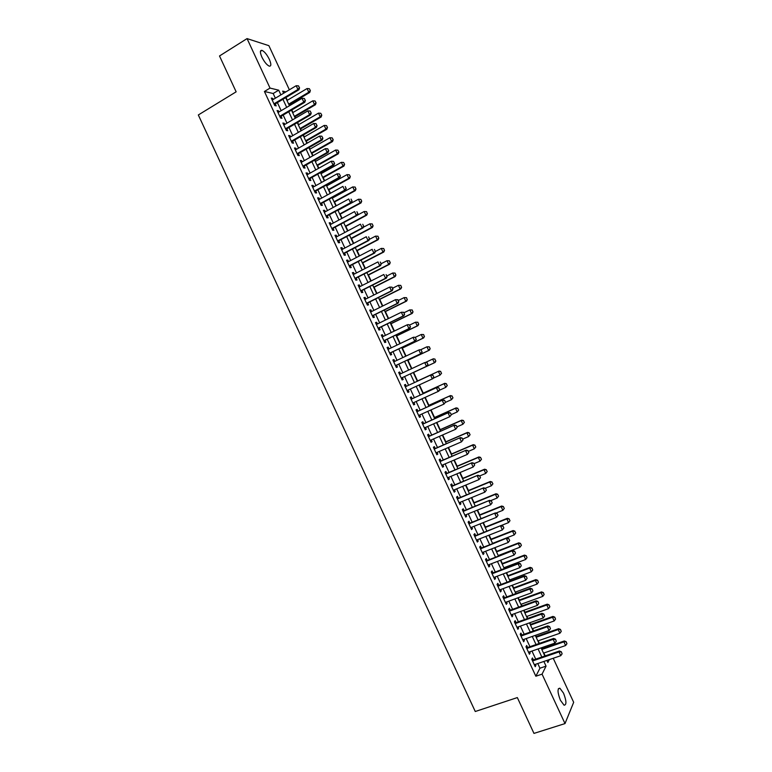<?xml version="1.0" encoding="UTF-8"?>
<svg xmlns="http://www.w3.org/2000/svg" width="772" height="772" viewBox="0 0 772 772"><rect width="100%" height="100%" fill="white"/><g stroke="black" fill="none" stroke-linecap="round" stroke-linejoin="round"><path stroke-width="1.16" d="M560.424 700.281C557.442 692.445 557.259 688.421 559.874 688.209L563.531 693.15C566.513 700.937 566.696 704.961 564.071 705.212L560.424 700.281M261.901 57.138C259.884 52.351 259.923 50.093 262.017 50.373C264.507 51.579 266.948 54.571 269.341 59.357C271.368 64.134 271.319 66.392 269.216 66.122C266.755 64.925 264.323 61.934 261.901 57.138M553.225 658.265L573.673 702.308L565.007 723.586L533.963 733.4L517.337 697.579L475.262 711.504L198.327 114.96L236.145 91.82L219.509 55.97L247.059 38.6L268.888 45.673L289.365 89.803M545.196 655.882L543.864 653.015M541.876 648.731L541.433 647.785M539.396 643.394L538.2 640.818M536.231 636.562L535.623 635.259M533.606 630.907L532.545 628.62M530.576 624.384L529.814 622.743M527.807 618.42L526.88 616.423M524.931 612.215L524.005 610.227M522.007 605.923L521.216 604.225M519.286 600.047L518.195 597.711M516.217 593.436L515.561 592.028M513.631 587.878L512.386 585.186M510.417 580.949L509.896 579.83M507.986 575.709L506.577 572.67M504.618 568.462L504.232 567.632M502.331 563.541L500.758 560.154M498.818 555.975L498.577 555.435M496.686 551.372L494.948 547.637M491.04 539.203L489.139 535.112M485.385 527.025L483.33 522.596M479.74 514.856L477.521 510.07M474.085 502.688L471.702 497.554M468.44 490.519L465.892 485.038M462.795 478.341L460.083 472.512M457.14 466.172L454.274 459.996M451.495 454.004L448.464 447.47M445.84 441.825L442.645 434.954M440.194 429.657L436.836 422.429M434.539 417.488L431.027 409.903M428.894 405.31L425.208 397.387M423.239 393.141L419.399 384.861M417.594 380.963L413.638 372.442M411.843 368.582L407.983 360.273M406.033 356.066L402.337 348.095M400.214 343.54L396.683 335.926M394.405 331.014L391.037 323.748M388.596 318.498L385.382 311.579M382.777 305.973L379.737 299.401M376.968 293.447L374.082 287.232M371.158 280.921L368.427 275.054M365.339 268.405L362.782 262.885M359.53 255.879L357.127 250.707M353.711 243.354L351.482 238.529M347.902 230.828L345.827 226.36M342.092 218.302L340.172 214.182M336.274 205.777L334.527 202.003M332.635 197.941L332.404 197.439M330.464 193.251L328.872 189.825M326.971 185.743L326.604 184.942M324.645 180.735L323.217 177.656M321.306 173.536L320.805 172.445M318.836 168.209L317.572 165.478M315.642 161.329L315.005 159.949M313.017 155.683L311.917 153.3M309.977 149.121L309.205 147.452M307.208 143.158L306.262 141.122M304.313 136.924L303.406 134.955M301.389 130.632L300.617 128.953M298.648 124.717L297.606 122.459M295.579 118.106L294.962 116.775M292.984 112.509L291.797 109.962M289.761 105.581L289.307 104.596M287.319 100.302L285.997 97.465M533.384 659.925L532.458 657.937L531.763 659.23L535.237 666.709L535.922 665.396L535.43 664.325M527.614 647.496L526.697 645.508L525.983 646.762L529.447 654.241L530.152 652.967L529.64 651.867M521.843 635.057L520.926 633.079L520.193 634.294L523.667 641.783L524.381 640.538L523.86 639.399M516.072 622.618L515.156 620.649L514.403 621.836L517.877 629.315L518.62 628.109L518.07 626.932M510.302 610.189L509.385 608.22L508.623 609.369L512.087 616.847L512.849 615.67L512.29 614.464M504.521 597.75L503.614 595.781L502.833 596.901L506.307 604.379L507.079 603.241L506.5 602.006M498.751 585.311L497.843 583.352L497.043 584.433L500.517 591.912L501.308 590.812L500.71 589.538M492.98 572.872L492.073 570.923L491.262 571.965L494.727 579.444L495.537 578.382L494.929 577.07M487.209 560.443L486.302 558.494L485.472 559.497L488.946 566.976L489.766 565.953L489.139 564.602M481.438 548.004L480.531 546.065L479.682 547.03L483.156 554.508L483.996 553.524L483.349 552.134M475.658 535.565L474.761 533.626L473.902 534.562L477.366 542.041L478.225 541.085L477.569 539.667M469.887 523.126L468.99 521.197L468.112 522.094L471.586 529.582L472.454 528.656L471.779 527.199M464.117 510.688L463.219 508.767L462.322 509.626L465.796 517.115L466.684 516.227L465.989 514.741M458.336 498.249L457.449 496.328L456.532 497.158L460.006 504.647L460.913 503.788L460.208 502.273M452.566 485.81L451.678 483.899L450.752 484.691L454.225 492.169L455.142 491.359L454.418 489.805M446.795 473.371L445.907 471.47L444.962 472.223L448.435 479.702L449.372 478.93L448.628 477.337M441.024 460.932L440.137 459.031L439.171 459.755L442.645 467.234L443.601 466.491L442.848 464.869M435.244 448.503L434.366 446.602L433.382 447.287L436.855 454.766L437.83 454.061L437.058 452.402M429.473 436.064L428.595 434.173L427.601 434.819L431.075 442.298L432.059 441.632L431.268 439.934M423.703 423.625L422.824 421.734L421.811 422.352L425.285 429.83L426.289 429.193L425.478 427.466M417.922 411.177L417.054 409.305L416.021 409.884L419.495 417.363L420.518 416.764L419.698 414.989M412.151 398.738L411.283 396.866L410.231 397.406L413.705 404.895L414.747 404.325L413.908 402.521M406.381 386.299L405.512 384.437L404.441 384.938L407.915 392.427L408.977 391.896L408.118 390.053M400.591 373.841L399.742 371.998L398.661 372.471L402.135 379.949L403.206 379.457L402.337 377.595M394.81 361.373L393.971 359.569L392.871 360.003L396.345 367.482L397.426 367.028L396.557 365.156M389.02 348.905L388.2 347.13L387.081 347.525L390.555 355.014L391.655 354.589L390.786 352.717M383.23 336.438L382.42 334.701L381.291 335.058L384.765 342.546L385.884 342.16L385.016 340.278M377.44 323.97L376.649 322.262L375.501 322.59L378.975 330.069L380.113 329.721L379.235 327.83M371.65 311.492L370.878 309.833L369.711 310.122L373.185 317.601L374.343 317.292L373.465 315.391M365.87 299.025L365.108 297.394L363.93 297.645L367.404 305.133L368.572 304.853L367.684 302.952M360.08 286.557L359.337 284.955L358.14 285.177L361.614 292.656L362.801 292.414L361.914 290.513M354.29 274.089L353.566 272.526L352.35 272.699L355.824 280.188L357.031 279.985L356.143 278.074M348.5 261.612L347.796 260.087L346.56 260.232L350.034 267.71L351.25 267.546L350.363 265.626M342.71 249.144L342.015 247.648L340.77 247.764L344.244 255.242L345.48 255.107L344.592 253.187M336.92 236.676L336.245 235.209L334.98 235.286L338.454 242.775L339.709 242.678L338.812 240.748M331.13 224.198L330.474 222.78L329.19 222.819L332.664 230.297L333.938 230.239L333.041 228.3M325.34 211.731L324.703 210.341L323.4 210.341L326.874 217.829L328.168 217.8L327.26 215.861M319.56 199.253L318.933 197.902L317.61 197.873L321.084 205.352L322.387 205.362L321.49 203.422M313.77 186.785L313.152 185.463L311.82 185.396L315.294 192.884L316.617 192.932L315.709 190.974M307.98 174.308L307.381 173.034L306.03 172.928L309.504 180.407L310.846 180.494L309.939 178.535M302.19 161.84L301.611 160.595L300.24 160.451L303.714 167.939L305.075 168.055L304.158 166.086M296.4 149.363L295.84 148.156L294.45 147.983L297.924 155.462L299.304 155.616L298.388 153.647M290.61 136.895L290.06 135.718L288.66 135.505L292.134 142.984L293.524 143.177L292.607 141.208M284.82 124.417L284.289 123.279L282.87 123.028L286.344 130.516L287.753 130.738L286.837 128.76M279.03 111.95L278.518 110.84L277.08 110.56L280.554 118.039L281.983 118.309L281.056 116.321M275.353 98.208L273.172 93.508L264.42 91.482L535.845 676.224L539.937 668.214L537.766 663.534M535.72 659.134L531.976 651.057M529.939 646.685L526.186 638.579M524.169 634.237L520.396 626.102M518.388 621.788L514.596 613.634M512.608 609.34L508.806 601.156M506.837 596.901L503.016 588.679M501.057 584.452L497.226 576.202M495.277 572.004L491.436 563.724M489.496 559.555L485.646 551.247M483.726 547.107L479.856 538.769M477.945 534.658L474.056 526.292M472.165 522.21L468.266 513.814M466.385 509.761L462.476 501.337M460.614 497.313L456.686 488.859M454.833 484.864L450.896 476.382M449.053 472.416L445.097 463.904M443.273 459.967L439.307 451.427M437.502 447.519L433.517 438.95M431.722 435.07L427.727 426.472M425.941 422.622L421.937 413.985M420.161 410.173L416.137 401.508M414.381 397.725L410.347 389.03M408.6 385.276L404.557 376.562M402.82 372.808L398.777 364.104M397.02 360.331L392.996 351.656M391.23 347.844L387.226 339.207M385.44 335.366L381.445 326.759M379.641 322.889L375.665 314.31M373.851 310.402L369.885 301.852M368.061 297.924L364.104 289.403M362.261 285.447L358.324 276.955M356.471 272.96L352.543 264.497M350.681 260.482L346.763 252.048M344.881 247.995L340.983 239.59M339.091 235.518L335.202 227.142M333.301 223.031L329.422 214.693M327.502 210.553L323.642 202.235M321.712 198.066L317.861 189.787M315.912 185.589L312.081 177.328M310.122 173.102L306.301 164.88M304.322 160.624L300.52 152.422M298.532 148.137L294.74 139.973M292.742 135.66L288.96 127.515M286.943 123.173L283.179 115.067M281.153 110.686L277.399 102.608M273.24 99.472L272.738 98.401L271.29 98.083L274.764 105.571L276.202 105.87L275.286 103.873M565.007 723.586L542.06 674.139L546.055 666.139L543.874 661.45M535.845 676.224L542.06 674.139M264.42 91.482L270.026 88.085L247.059 38.6M280.892 94.888L278.711 90.179L270.026 88.085M541.828 657.04L538.074 648.943M536.038 644.562L532.265 636.446M530.248 632.094L526.465 623.94M524.458 619.617L520.656 611.434M518.668 607.139L514.856 598.937M512.878 594.672L509.057 586.431M507.088 582.194L503.248 573.924M501.298 569.717L497.448 561.427M495.508 557.249L491.639 548.921M489.718 544.771L485.839 536.415M483.928 532.294L480.03 523.908M478.138 519.817L474.23 511.402M472.348 507.349L468.421 498.895M466.549 494.871L462.621 486.399M460.759 482.394L456.812 473.892M454.969 469.916L451.012 461.386M449.179 457.439L445.203 448.879M443.389 444.962L439.403 436.373M437.599 432.494L433.594 423.867M431.809 420.016L427.794 411.36M426.019 407.539L421.985 398.854M420.229 395.061L416.176 386.347M414.429 382.584L410.376 373.851M408.629 370.087L404.586 361.373M402.83 357.581L398.796 348.896M397.02 345.074L393.006 336.418M391.221 332.568L387.206 323.941M385.411 320.052L381.416 311.454M379.602 307.546L375.626 298.976M373.802 295.039L369.836 286.499M367.993 282.533L364.046 274.021M362.184 270.026L358.247 261.544M356.384 257.51L352.457 249.067M350.575 245.004L346.667 236.579M344.766 232.497L340.877 224.102M338.966 219.991L335.077 211.625M333.157 207.475L329.287 199.147M327.347 194.969L323.497 186.66M321.538 182.462L317.697 174.183M315.738 169.946L311.907 161.705M309.929 157.44L306.117 149.218M304.12 144.924L300.318 136.74M298.31 132.417L294.528 124.263M292.511 119.901L288.738 111.776M286.702 107.395L282.938 99.299M546.904 660.417L547.869 662.501L549.326 659.587M285.872 91.897L282.658 91.125L283.633 93.238M285.688 97.658L289.452 105.764M291.488 110.155L295.261 118.29M297.288 122.642L301.08 130.815M303.087 135.139L306.889 143.341M308.887 147.635L312.699 155.857M314.687 160.132L318.518 168.383M320.486 172.619L324.327 180.909M326.286 185.116L330.146 193.434M332.085 197.613L335.955 205.95M337.885 210.109L341.764 218.476M343.685 222.597L347.583 231.002M349.475 235.093L353.393 243.527M355.274 247.58L359.202 256.043M361.074 260.077L365.021 268.569M366.874 272.574L370.83 281.095M372.673 285.061L376.639 293.611M378.473 297.558L382.458 306.137M384.273 310.045L388.268 318.653M390.072 322.542L394.077 331.178M395.872 335.029L399.886 343.694M401.662 347.525L405.705 356.22M407.462 360.013L411.515 368.736M413.261 372.5L417.324 381.252M419.071 385.016L423.114 393.739M424.88 397.532L428.914 406.226M430.689 410.057L434.713 418.723M436.498 422.573L440.513 431.21M442.317 435.099L446.312 443.697M448.127 447.615L452.102 456.194M453.936 460.131L457.902 468.681M459.745 472.657L463.702 481.168M465.555 485.173L469.492 493.655M471.374 497.689L475.291 506.142M477.183 510.215L481.091 518.639M482.992 522.731L486.891 531.126M488.801 535.247L492.681 543.613M494.611 547.763L498.48 556.101M500.42 560.279L504.28 568.588M506.229 572.805L510.07 581.075M512.039 585.321L515.87 593.562M517.848 597.837L521.669 606.049M523.657 610.353L527.459 618.536M529.476 622.869L533.259 631.023M535.286 635.385L539.059 643.51M541.095 647.901L544.849 655.997M273.172 93.508L278.711 90.179M539.937 668.214L546.055 666.139M271.725 99.009L272.738 98.401M277.495 111.448L278.518 110.84M283.266 123.877L284.289 123.279M289.037 136.316L290.06 135.718M294.808 148.745L295.84 148.156M300.578 161.174L301.611 160.595M306.349 173.613L307.381 173.034M312.12 186.042L313.152 185.463M317.89 198.472L318.933 197.902M323.661 210.91L324.703 210.341M329.432 223.34L330.474 222.78M335.202 235.769L336.245 235.209M340.973 248.198L342.015 247.648M346.744 260.627L347.796 260.087M352.514 273.066L353.566 272.526M358.285 285.495L359.337 284.955M364.056 297.924L365.108 297.394M369.827 310.354L370.878 309.833M375.597 322.783L376.649 322.262M381.368 335.212L382.42 334.701M387.129 347.641L388.2 347.13M392.9 360.07L393.971 359.569M398.67 372.5L399.742 371.998M407.905 392.388L408.977 391.896M413.676 404.817L414.747 404.325M419.437 417.247L420.518 416.764M425.208 429.676L426.289 429.193M430.979 442.105L432.059 441.632M436.749 454.525L437.83 454.061M442.52 466.954L443.601 466.491M448.281 479.383L449.372 478.93M454.052 491.812L455.142 491.359M459.822 504.241L460.913 503.788M465.593 516.671L466.684 516.227M471.354 529.09L472.454 528.656M477.125 541.519L478.225 541.085M482.896 553.949L483.996 553.524M488.666 566.368L489.766 565.953M494.427 578.797L495.537 578.382M500.198 591.227L501.308 590.812M505.969 603.646L507.079 603.241M511.73 616.075L512.849 615.67M517.501 628.504L518.62 628.109M523.271 640.924L524.381 640.538M529.032 653.353L530.152 652.967M534.803 665.773L535.922 665.396M299.391 87.767L298.523 85.875L299.391 87.767L297.944 89.484L298.938 89.735L274.263 104.481M272.226 100.08L296.187 85.711L297.944 89.484L273.963 103.824M298.523 85.875L296.187 85.711M298.938 89.735L299.565 87.805M288.998 104.78L309.746 92.457L308.79 92.215L307.082 88.529L287.001 100.495M310.363 90.575L309.35 88.693L310.363 90.575L309.746 92.457M288.699 104.152L308.79 92.215L310.209 90.536M307.082 88.529L309.35 88.693M305.239 100.35L304.361 98.459L305.239 100.35L303.782 102.068L304.766 102.3L280.033 116.919M278.007 112.548L302.035 98.295L303.782 102.068L279.744 116.292M304.361 98.459L302.035 98.295M304.766 102.3L305.403 100.389M311.077 112.934L310.199 111.043L311.077 112.934L309.63 114.661L310.595 114.854L285.814 129.358M283.797 125.016L307.874 110.879L309.63 114.661L285.534 128.76M310.199 111.043L307.874 110.879M310.595 114.854L311.241 112.963M316.916 125.518L316.037 123.626L316.916 125.518L315.468 127.245L316.423 127.419L291.584 141.797M289.587 137.484L313.712 123.472L315.468 127.245L291.324 141.228M316.037 123.626L313.712 123.472M316.423 127.419L317.08 125.546M322.754 138.091L321.876 136.21L322.754 138.091L321.306 139.828L322.262 139.973L297.355 154.236M295.377 149.951L319.56 136.055L321.306 139.828L297.104 153.696M321.876 136.21L319.56 136.055M322.262 139.973L322.918 138.12M294.643 116.958L315.439 104.731L314.503 104.519L312.785 100.823L292.665 112.702M316.076 102.869L315.063 100.987L316.076 102.869L315.439 104.731M294.364 116.36L314.503 104.519L315.912 102.83M312.785 100.823L315.063 100.987M300.298 129.136L321.142 117.006L320.206 116.813L318.498 113.127L298.33 124.9M321.779 115.163L320.766 113.281L321.779 115.163L321.142 117.006M300.028 128.567L320.206 116.813L321.625 115.124M318.498 113.127L320.766 113.281M305.944 141.305L326.836 129.281L325.919 129.117L324.201 125.431L303.994 137.107M327.482 127.448L326.479 125.575L327.482 127.448L326.836 129.281M305.693 140.765L325.919 129.117L327.328 127.428M324.201 125.431L326.479 125.575M311.598 153.483L332.529 141.556L331.622 141.421L329.914 137.725L309.659 149.305M333.186 139.742L332.182 137.879L333.186 139.742L332.529 141.556M311.357 152.972L331.622 141.421L333.041 139.722M329.914 137.725L332.182 137.879M328.592 150.675L327.724 148.793L328.592 150.675L327.154 152.422L328.09 152.538L303.135 166.675M301.157 162.419L325.398 148.639L327.154 152.422L302.894 166.163M327.724 148.793L325.398 148.639M328.09 152.538L328.756 150.694M317.253 165.662L338.233 153.831L337.335 153.715L335.627 150.029L315.323 161.512M338.889 152.036L337.885 150.173L338.889 152.036L338.233 153.831M317.022 165.169L337.335 153.715L338.744 152.016M335.627 150.029L337.885 150.173M334.44 163.259L333.562 161.377L334.44 163.259L332.993 165.005L333.919 165.092L308.906 179.114M306.947 174.887L331.236 161.232L332.993 165.005L308.684 178.631M333.562 161.377L331.236 161.232M333.919 165.092L334.594 163.278M322.899 177.83L343.926 166.105L343.048 166.019L341.33 162.323L320.988 173.71M344.601 164.33L343.598 162.467L344.601 164.33L343.926 166.105M322.686 177.377L343.048 166.019L344.447 164.311M341.33 162.323L343.598 162.467M340.278 175.842L339.4 173.951L340.278 175.842L338.831 177.589L339.748 177.656L314.677 191.552M312.737 187.355L337.084 173.816L338.831 177.589L314.474 191.099M339.4 173.951L337.084 173.816M339.748 177.656L340.423 175.852M328.554 190.008L349.62 178.38L348.751 178.313L347.043 174.626L326.652 185.917M350.305 176.614L349.301 174.761L350.305 176.614L349.62 178.38M328.351 189.574L348.751 178.313L350.16 176.605M347.043 174.626L349.301 174.761M346.117 188.426L345.238 186.535L346.117 188.426L344.679 190.173L345.576 190.211L320.448 203.991M318.518 199.823L342.922 186.399L344.679 190.173L320.255 203.567M345.576 190.211L346.261 188.436M334.199 202.177L355.323 190.655L354.464 190.616L352.746 186.92L332.317 198.114M355.014 187.056L352.746 186.92L355.149 187.065L355.863 188.899L355.149 187.065M334.015 201.781L354.464 190.616L355.863 188.899M356.008 188.908L355.323 190.655M351.955 201.01L351.077 199.118L351.955 201.01L350.517 202.756L351.405 202.775L326.228 216.421M324.308 212.29L348.77 198.983L350.517 202.756L326.045 216.035M351.405 202.775L352.1 201.01M339.854 214.355L361.016 202.92L360.167 202.911L358.459 199.224L337.982 210.322M360.717 199.35L358.459 199.224L360.862 199.359L361.711 201.202L360.862 199.359M339.68 213.979L360.167 202.911L361.576 201.193M361.711 201.202L361.016 202.92M357.793 213.583L356.915 211.702L357.793 213.583L356.355 215.34L357.233 215.33L331.999 228.859M330.098 224.758L354.609 211.567L356.355 215.34L331.835 228.502M357.233 215.33L357.938 213.583M345.509 226.524L366.71 215.195L365.88 215.214L364.162 211.518L357.282 215.214M366.42 211.644L364.162 211.518L366.565 211.644L367.279 213.497L366.565 211.644M345.345 226.186L365.88 215.214L367.279 213.497M367.414 213.487L366.71 215.195M363.631 226.167L362.763 224.285L363.631 226.167L362.203 227.933L363.062 227.894L337.769 241.298M335.878 237.226L360.447 224.15L362.203 227.933L337.615 240.97M363.062 227.894L363.776 226.157M351.154 238.702L372.413 227.47L371.583 227.508L369.875 223.822L363.303 227.296M372.133 223.938L369.875 223.822L372.268 223.938L372.982 225.791L372.268 223.938M351.009 238.384L371.583 227.508L372.982 225.791M373.117 225.781L372.413 227.47M369.479 238.751L368.601 236.859L369.479 238.751L368.041 240.517L368.891 240.449L343.54 253.737M341.668 249.694L366.285 236.734L368.041 240.517L343.405 253.428M368.891 240.449L369.614 238.741M356.809 250.871L378.106 239.745L377.296 239.802L375.578 236.116L369.344 239.388M377.836 236.242L375.578 236.116L377.971 236.232L378.695 238.085L377.971 236.232M356.674 250.582L377.296 239.802L378.695 238.085M378.83 238.075L378.106 239.745M362.454 263.049L383.8 252.019L382.999 252.106L381.291 248.41L375.385 251.479M383.539 248.536L381.291 248.41L383.674 248.516L384.533 250.36L383.674 248.516M362.338 262.789L382.999 252.106L384.398 250.379M384.533 250.36L383.8 252.019M368.109 275.218L389.503 264.294L388.712 264.4L386.994 260.714L381.194 263.686M389.252 260.83L386.994 260.714L389.377 260.811L390.236 262.654L389.377 260.811M367.993 274.986L388.712 264.4L390.101 262.673M390.236 262.654L389.503 264.294M375.317 251.325L374.439 249.443L375.317 251.325L373.88 253.1L374.719 253.004L349.32 266.176M347.458 262.162L372.133 249.327L373.88 253.1L349.185 265.896M374.719 253.004L375.453 251.315M381.156 263.908L380.278 262.026L381.156 263.908L379.727 265.684L380.548 265.568L355.091 278.605M353.238 274.62L377.971 261.911L379.727 265.684L354.975 278.364M380.548 265.568L381.291 263.889M386.994 276.492L386.116 274.6L386.994 276.492L385.566 278.267L386.376 278.123L360.862 291.044M359.028 287.087L383.809 274.494L385.566 278.267L360.765 290.832M386.376 278.123L387.129 276.463M373.754 287.396L395.196 276.559L394.415 276.704L392.707 273.008L386.888 275.961M394.955 273.124L392.707 273.008L395.081 273.095L395.814 274.967L395.081 273.095M373.658 287.194L394.415 276.704L395.814 274.967M395.94 274.938L395.196 276.559M392.832 289.066L391.954 287.184L392.832 289.066L391.404 290.851L392.205 290.677L366.632 303.483M364.809 299.555L389.657 287.078L391.404 290.851L366.546 303.29M391.954 287.184L389.657 287.078L392.089 287.155M392.205 290.677L392.967 289.046M379.409 299.565L400.89 288.834L400.128 288.998L398.41 285.312L392.591 288.226M400.658 285.418L398.41 285.312L400.784 285.389L401.517 287.261L400.784 285.389M379.322 299.391L400.128 288.998L401.517 287.261M401.643 287.232L400.89 288.834M398.67 301.649L397.792 299.768L398.67 301.649L397.242 303.435L398.034 303.242L372.403 315.912M370.599 312.023L395.496 299.661L397.242 303.435L372.336 315.758M397.792 299.768L395.496 299.661L397.927 299.729M398.034 303.242L398.806 301.62M385.054 311.743L406.583 301.109L405.831 301.292L404.123 297.606L398.284 300.501M406.371 297.702L404.123 297.606L406.497 297.674L407.22 299.555L406.497 297.674M384.987 311.589L405.831 301.292L407.22 299.555M407.346 299.517L406.583 301.109M404.509 314.233L403.631 312.342L404.509 314.233L403.09 316.018L403.862 315.796L378.183 328.351M376.389 324.481L401.334 312.245L403.09 316.018L378.116 328.225M403.631 312.342L401.334 312.245L403.766 312.303M403.862 315.796L404.634 314.194M390.709 323.912L412.287 313.374L411.544 313.586L409.826 309.9L403.978 312.766M412.074 309.997L409.826 309.9L412.2 309.968L412.933 311.84L412.2 309.968M390.651 323.796L411.544 313.586L412.933 311.84M413.049 311.811L412.287 313.374M410.347 326.807L409.469 324.925L410.347 326.807L408.928 328.602L409.691 328.351L383.954 340.79M382.169 336.949L407.172 324.829L408.928 328.602L383.906 340.693M409.469 324.925L407.944 324.587L409.604 324.887M409.691 328.351L410.472 326.768M396.354 336.081L417.98 325.649L417.247 325.89L415.539 322.194L409.671 325.041M417.777 322.291L415.539 322.194L417.903 322.252L418.636 324.134L417.903 322.252M396.316 335.994L417.247 325.89L418.636 324.134M418.752 324.095L417.98 325.649M416.185 339.39L415.307 337.499L416.185 339.39L414.767 341.185L415.519 340.906L389.725 353.219M387.959 349.417L413.02 337.412L414.767 341.185L389.696 353.151M415.307 337.499L413.773 337.142L415.433 337.46M415.519 340.906L416.311 339.342M402.009 348.259L423.674 337.924L422.959 338.184L421.242 334.498L415.162 337.403M423.481 334.585L421.242 334.498L423.606 334.546L424.339 336.428L423.606 334.546M401.98 348.191L422.959 338.184L424.339 336.428M424.455 336.389L423.674 337.924M422.023 351.964L421.145 350.083L422.023 351.964L420.605 353.769L421.348 353.46L395.496 365.658M393.739 361.875L418.858 349.996L420.605 353.769L395.476 365.619M421.145 350.083L419.601 349.697L421.271 350.034M421.348 353.46L422.149 351.916M407.655 360.428L429.367 350.189L428.663 350.478L426.955 346.792L420.45 349.87M429.193 346.879L426.955 346.792L429.309 346.831L430.168 348.674L429.309 346.831M407.635 360.389L428.663 350.478L430.043 348.722M430.168 348.674L429.367 350.189M427.862 364.548L426.453 366.353L427.177 366.024L401.266 378.097L426.453 366.353L424.697 362.579L427.109 362.608L427.862 364.548L427.109 362.608M399.529 374.343L424.697 362.579L426.993 362.657M427.177 366.024L427.987 364.49M435.755 361.016L434.897 359.173L435.755 361.016L434.375 362.772L413.3 372.596L435.07 362.464L434.375 362.772L432.658 359.086L425.748 362.319M434.897 359.173L433.353 358.777L435.012 359.125M435.871 360.968L435.07 362.464M433.825 377.064L432.831 375.24L433.825 377.064L433.005 378.579L407.047 390.545M431.258 374.806L405.31 386.801L431.258 374.806L432.947 375.182M433.7 377.122L432.291 378.936L430.535 375.153L432.831 375.24M439.654 389.638L438.785 387.756L439.654 389.638L438.834 391.134L412.837 403.013M411.1 399.269L437.087 387.37L438.785 387.756M411.08 399.23L437.087 387.37M439.538 389.706L438.129 391.51L436.373 387.737L438.67 387.814M445.492 402.212L444.624 400.33L445.492 402.212L443.968 404.094L418.617 415.471M416.88 411.737L442.916 399.925L444.624 400.33M416.851 411.669L442.916 399.925M445.376 402.28L443.968 404.094L442.221 400.321L444.508 400.398M441.574 373.252L440.079 375.076L438.371 371.38L417.266 381.127L439.056 371.052L438.371 371.38L440.6 371.467L441.459 373.31L440.6 371.467M433.188 378.241L440.079 375.076L441.459 373.31M440.715 371.409L439.056 371.052M447.277 385.537L446.303 383.761L447.277 385.537L445.782 387.37L444.074 383.684L422.931 393.334M446.303 383.761L444.074 383.684L444.749 383.327L422.911 393.295M439.278 390.323L445.782 387.37L447.162 385.604M446.419 383.694L444.749 383.327M452.981 397.831L452.016 396.046L452.981 397.831L451.495 399.664L449.777 395.978L428.595 405.532M452.016 396.046L449.777 395.978L450.443 395.592L428.557 405.464M445.386 402.405L451.495 399.664L452.865 397.889M452.122 395.988L450.443 395.592M451.33 414.786L450.452 412.904L451.33 414.786L449.806 416.677L424.407 427.939M422.67 424.204L448.744 412.48L450.452 412.904M422.622 424.098L448.744 412.48M451.215 414.863L449.806 416.677L448.059 412.904L450.346 412.972M458.684 410.115L457.719 408.34L458.684 410.115L457.198 411.958L455.49 408.272L434.25 417.729M457.719 408.34L455.49 408.272L456.136 407.867L434.211 417.633M451.244 414.603L457.198 411.958L458.578 410.183M457.825 408.272L456.136 407.867M457.169 427.36L456.291 425.478L457.169 427.36L455.654 429.261L430.187 440.407M428.45 436.662L454.563 425.034L456.291 425.478M428.392 436.537L454.563 425.034M457.053 427.437L455.654 429.261L453.897 425.488L456.184 425.555M464.387 422.4L463.422 420.634L464.387 422.4L462.91 424.253L461.193 420.566L439.915 429.927M463.422 420.634L461.193 420.566L461.83 420.132L439.857 429.801M456.937 426.868L462.91 424.253L464.281 422.477M463.528 420.557L461.83 420.132M463.007 439.934L462.129 438.052L463.007 439.934L461.492 441.845L435.977 452.865M434.24 449.13L460.392 437.589L462.129 438.052M434.163 448.966L460.392 437.589M462.891 440.021L461.492 441.845L459.736 438.071L462.023 438.129M470.09 434.694L469.125 432.928L470.09 434.694L468.614 436.547L466.896 432.86L445.579 442.124M469.125 432.928L466.896 432.86L467.533 432.407L445.512 441.97M462.631 439.143L468.614 436.547L469.984 434.771M469.231 432.851L467.533 432.407M468.836 452.508L467.967 450.626L468.836 452.508L467.33 454.418L441.758 465.333M440.021 461.588L466.22 450.144L467.967 450.626M439.934 461.405L466.22 450.144M468.729 452.595L467.33 454.418L465.574 450.645L467.861 450.713M475.793 446.978L474.828 445.212L475.793 446.978L474.317 448.841L472.609 445.154L451.244 454.322M474.828 445.212L472.609 445.154L473.226 444.672L451.157 454.148M468.324 451.408L474.317 448.841L475.687 447.056M474.934 445.135L473.226 444.672M474.674 465.082L473.796 463.2L474.674 465.082L473.168 467.002L447.548 477.791M445.811 474.056L472.049 462.698L473.796 463.2M445.705 473.834L472.049 462.698M474.568 465.169L473.168 467.002L471.412 463.229L473.69 463.287M480.512 477.656L479.634 475.774L480.512 477.656L479.007 479.586L453.328 490.249M451.591 486.514L477.878 475.253L479.634 475.774M451.475 486.263L477.878 475.253M480.406 477.752L479.007 479.586L477.26 475.813L479.528 475.861M486.35 490.23L485.472 488.338L486.35 490.23L484.845 492.169L459.118 502.717M457.381 498.982L483.706 487.808L485.472 488.338M457.246 498.702L483.706 487.808M486.244 490.326L484.845 492.169L483.098 488.396L485.366 488.444M481.496 459.263L480.541 457.507L481.496 459.263L480.03 461.135L478.312 457.449L456.899 466.52M480.541 457.507L478.312 457.449L478.92 456.947L456.802 466.317M474.018 463.673L480.03 461.135L481.39 459.35M480.638 457.42L478.92 456.947M487.2 471.557L486.244 469.801L487.2 471.557L485.733 473.429L484.025 469.743L462.563 478.717M486.244 469.801L484.025 469.743L484.613 469.212L462.457 478.486M479.711 475.938L485.733 473.429L487.093 471.644M486.341 469.714L484.613 469.212M492.903 483.841L491.947 482.085L492.903 483.841L491.436 485.733L489.728 482.037L468.228 490.915M491.947 482.085L489.728 482.037L490.307 481.487L468.102 490.654M485.25 488.271L491.436 485.733L492.806 483.928M492.044 481.998L490.307 481.487M492.179 502.804L491.31 500.912L492.179 502.804L490.683 504.743L464.898 515.175M463.161 511.44L489.535 500.362L491.31 500.912M463.026 511.132L489.535 500.362M492.082 502.9L490.683 504.743L488.937 500.97L491.204 501.018M498.606 496.126L497.651 494.379L498.606 496.126L497.149 498.027L495.431 494.331L473.883 503.112M497.651 494.379L495.431 494.331L496 493.752L473.747 502.823M490.577 500.69L497.149 498.027L498.509 496.222M497.747 494.283L496 493.752M498.017 515.378L497.139 513.486L498.017 515.378L496.521 517.327L470.688 527.643M468.951 523.899L495.363 512.917L497.139 513.486M468.797 523.57L495.363 512.917M497.921 515.484L496.521 517.327L494.775 513.554L497.043 513.592M504.309 508.41L503.354 506.673L504.309 508.41L502.852 510.321L501.144 506.625L479.547 515.31M503.354 506.673L501.144 506.625L501.694 506.017L479.402 514.992M495.913 513.091L502.852 510.321L504.212 508.516M503.45 506.567L501.694 506.017M503.855 527.942L502.977 526.06L503.855 527.942L502.369 529.91L476.469 540.101M474.732 536.366L501.182 525.471L502.977 526.06M474.568 536L501.182 525.471M503.759 528.058L502.369 529.91L500.613 526.137L502.881 526.166M510.002 520.695L509.057 518.958L510.002 520.695L508.555 522.605L506.847 518.919L485.212 527.508M509.057 518.958L506.847 518.919L507.397 518.292L485.048 527.16M501.26 525.491L508.555 522.605L509.916 520.801M509.153 518.852L507.397 518.292M509.684 540.516L508.816 538.634L509.684 540.516L508.208 542.484L482.249 552.559M480.522 548.824L507.011 538.026L508.816 538.634M480.338 548.429L507.011 538.026M509.597 540.632L508.208 542.484L506.451 538.711L508.719 538.75M515.706 532.979L514.77 531.252L515.706 532.979L514.268 534.899L512.55 531.213L490.876 539.705M514.77 531.252L512.55 531.213L513.091 530.557L490.693 539.329M492.575 543.372L514.268 534.899L515.619 533.095M514.856 531.136L513.091 530.557M515.522 553.09L514.644 551.198L515.522 553.09L514.046 555.068L488.039 565.027M486.302 561.283L512.84 550.581L514.644 551.198M486.109 560.868L512.84 550.581M515.435 553.206L514.046 555.068L512.29 551.295L514.557 551.324M521.409 545.273L520.473 543.536L521.409 545.273L519.971 547.194L518.253 543.507L496.531 551.903M520.473 543.536L518.253 543.507L518.784 542.822L496.348 551.497M498.229 555.57L519.971 547.194L521.322 545.379M520.56 543.43L518.784 542.822M521.274 565.789L520.482 563.772L521.274 565.789L519.884 567.642L493.819 577.485M492.082 573.75L518.128 563.869L518.668 563.126L520.482 563.772M491.88 573.297L518.668 563.126M519.884 567.642L518.128 563.869L520.396 563.898M503.894 567.758L525.674 559.488L523.966 555.801L502.196 564.1M526.176 555.83L527.025 557.673L526.263 555.715L523.966 555.801L524.477 555.097L501.993 563.666M525.674 559.488L527.025 557.673M526.263 555.715L524.477 555.097M527.102 578.363L526.321 576.346L527.102 578.363L525.722 580.226L499.609 589.943M497.872 586.209L523.966 576.452L524.497 575.68L526.321 576.346M497.651 585.726L524.497 575.68M525.722 580.226L523.966 576.452L526.234 576.472M509.559 579.955L531.377 571.782L529.669 568.096L507.86 576.298M531.879 568.115L532.738 569.968L531.956 567.999L529.669 568.096L530.171 567.362L507.638 575.835M531.377 571.782L532.738 569.968M531.956 567.999L530.171 567.362M532.941 590.937L532.149 588.92L532.941 590.937L531.561 592.809L505.39 602.411M503.653 598.667L529.804 589.026L530.316 588.235L532.149 588.92M503.412 598.155L530.316 588.235M531.561 592.809L529.804 589.026L532.072 589.046M515.213 592.153L537.09 584.076L535.372 580.39L513.515 588.496M537.582 580.409L538.441 582.252L537.659 580.283L535.372 580.39L535.864 579.627L513.293 588.003M537.09 584.076L538.441 582.252M537.659 580.283L535.864 579.627M538.779 603.511L537.987 601.484L538.779 603.511L537.399 605.383L511.17 614.869M509.433 611.134L535.643 601.61L536.144 600.79L537.987 601.484M509.182 610.584L536.144 600.79M537.399 605.383L535.643 601.61L537.901 601.629M520.878 604.351L542.793 596.37L541.085 592.684L519.18 600.693M543.285 592.693L544.144 594.546L543.363 592.568L541.085 592.684L541.558 591.892L518.938 600.172M542.793 596.37L544.144 594.546M543.363 592.568L541.558 591.892M544.617 616.085L543.826 614.058L544.617 616.085L543.237 617.967L516.96 627.327M515.223 623.593L541.481 614.184L541.973 613.344L543.826 614.058M514.953 623.023L541.973 613.344M543.237 617.967L541.481 614.184L543.739 614.203M526.533 616.548L548.496 608.664L546.788 604.978L524.835 612.891M548.988 604.987L549.847 606.831L549.066 604.852L546.788 604.978L547.251 604.167L524.584 612.341M548.496 608.664L549.847 606.831M549.066 604.852L547.251 604.167M550.455 628.659L549.654 626.632L550.455 628.659L549.075 630.541L522.74 639.785M521.003 636.051L547.319 626.767L547.802 625.889L549.654 626.632M520.724 635.452L547.802 625.889M549.075 630.541L547.319 626.767L549.577 626.777M532.197 628.746L554.199 620.949L552.491 617.262L530.499 625.088M554.692 617.272L555.551 619.115L554.769 617.137L552.491 617.262L552.945 616.432L530.239 624.509M554.199 620.949L555.551 619.115M554.769 617.137L552.945 616.432M556.294 641.233L555.493 639.197L556.294 641.233L554.914 643.115L528.521 652.253M526.793 648.509L553.157 639.341L553.62 638.444L555.493 639.197M526.494 647.882L553.62 638.444M554.914 643.115L553.157 639.341L555.415 639.351M537.862 640.943L559.912 633.243L558.195 629.556L536.164 637.276M560.395 629.566L561.254 631.409L560.472 629.421L558.195 629.556L558.638 628.697L535.884 636.678M559.912 633.243L561.254 631.409M560.472 629.421L558.638 628.697M562.122 653.807L561.321 651.771L562.122 653.807L560.752 655.698L534.311 664.711M532.574 660.977L558.996 651.925L559.449 650.999L561.321 651.771M532.265 660.311L559.449 650.999M560.752 655.698L558.996 651.925L561.254 651.925M543.517 653.131L565.615 645.537L563.898 641.85L541.819 649.474M566.098 641.85L566.957 643.694L566.175 641.706L563.898 641.85L564.332 640.963L541.529 648.847M565.615 645.537L566.957 643.694M566.175 641.706L564.332 640.963M559.874 688.209L558.368 688.711M262.017 50.373L260.444 51.348"/></g></svg>

